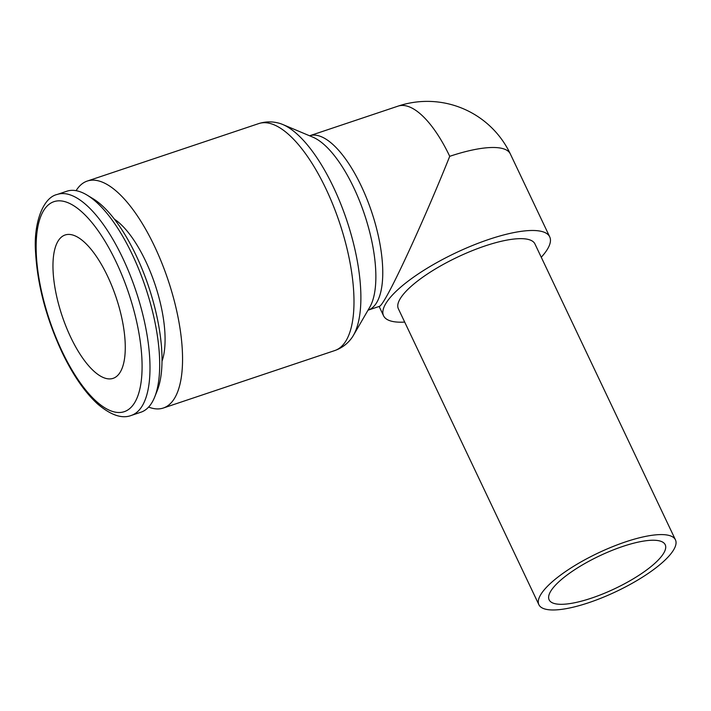 <?xml version="1.0" encoding="UTF-8"?>
<svg xmlns="http://www.w3.org/2000/svg" width="711" height="711" viewBox="0 0 711 711"><rect width="100%" height="100%" fill="white"/><g stroke="black" fill="none" stroke-linecap="round" stroke-linejoin="round"><path stroke-width="1.07" d="M131.259 415.446L140.938 412.202A116.533 44.011 -108.5 0 0 151.87 402.719A116.533 44.011 -108.5 0 0 154.74 396.889A116.533 44.011 -108.5 0 0 145.639 287.724A116.533 44.011 -108.5 0 0 87.115 195.125A116.533 44.011 -108.5 0 0 66.878 191.215L57.2 194.459A116.533 44.011 -108.5 0 1 122.727 258.04A116.533 44.011 -108.5 0 1 142.2 405.963A116.533 44.011 -108.5 0 1 131.259 415.446C121.919 419.037 110.578 415.108 97.229 403.644C84.449 391.779 72.673 374.564 61.901 352.016C46.171 318.021 37.39 284.667 35.55 251.952C33.453 224.161 42.624 197.605 57.2 194.459M148.626 407.074A119.679 45.202 -108.5 0 0 163.317 408.025A119.679 45.202 -108.5 0 0 174.542 398.284A119.679 45.202 -108.5 0 0 161.779 262.901A119.679 45.202 -108.5 0 0 87.249 181.065A119.679 45.202 -108.5 0 0 76.104 190.672M258.688 123.607A119.679 45.202 -108.5 0 1 325.985 188.904A119.679 45.202 -108.5 0 1 345.981 340.827A119.679 45.202 -108.5 0 1 334.757 350.567C341.28 348.266 346.657 344.435 350.887 339.085A117.217 44.269 -108.5 0 0 353.047 335.992A117.217 44.269 -108.5 0 0 353.376 335.423A117.217 44.269 -108.5 0 0 333.459 187.197A117.217 44.269 -108.5 0 0 282.685 124.469A117.217 44.269 -108.5 0 0 278.481 123.056C271.878 121.332 265.283 121.519 258.688 123.607L87.249 181.065M353.376 335.423L369.818 307.108A94.43 35.666 -108.5 0 0 353.767 187.695A94.43 35.666 -108.5 0 0 312.858 137.161L282.685 124.469M673.53 550.038A75.588 21.277 154.6 0 0 675.45 539.853A75.588 21.277 154.6 0 0 611.94 546.937A75.588 21.277 154.6 0 0 540.804 594.52A75.588 21.277 154.6 0 0 538.885 604.697A75.588 21.277 154.6 0 0 602.395 597.622A75.588 21.277 154.6 0 0 673.53 550.038M675.45 539.853L534.93 243.917A75.588 21.277 154.6 0 0 471.42 251.001A75.588 21.277 154.6 0 0 400.284 298.584A75.588 21.277 154.6 0 0 398.364 308.761L538.885 604.697M379.541 306.325C380.421 306.014 382.02 303.944 384.349 300.122C395.885 281.529 427.053 212.98 449.725 156.322A91.968 34.732 -108.5 0 0 398.018 106.143L309.578 135.783A91.968 34.732 -108.5 0 1 361.241 185.98A91.968 34.732 -108.5 0 1 376.608 302.717A91.968 34.732 -108.5 0 1 368.031 310.183L379.541 306.325M541.258 257.24A91.968 25.889 154.6 0 0 547.39 249.277A91.968 25.889 154.6 0 0 549.727 236.887A91.968 25.889 154.6 0 0 472.46 245.508A91.968 25.889 154.6 0 0 385.904 303.401A91.968 25.889 154.6 0 0 383.567 315.791A91.968 25.889 154.6 0 0 404.692 322.083M70.638 337.094A75.588 28.547 71.5 0 1 65.092 234.994A75.588 28.547 71.5 0 1 107.601 276.241A75.588 28.547 71.5 0 1 113.138 378.341A75.588 28.547 71.5 0 1 70.638 337.094M550.758 591.179A64.248 18.086 -25.4 0 1 611.229 550.732A64.248 18.086 -25.4 0 1 665.212 544.715A64.248 18.086 -25.4 0 1 663.576 553.371A64.248 18.086 -25.4 0 1 603.106 593.818A64.248 18.086 -25.4 0 1 549.132 599.835A64.248 18.086 -25.4 0 1 550.758 591.179M162.019 361.224A83.151 31.4 -108.5 0 0 155.06 284.569A83.151 31.4 -108.5 0 0 114.418 219.201M154.74 396.889L157.318 390.419A110.703 41.807 -108.5 0 0 148.67 286.711A110.703 41.807 -108.5 0 0 93.07 198.733L87.115 195.125M62.044 351.234A110.703 41.807 -108.5 0 0 134.681 402.63A110.703 41.807 -108.5 0 0 116.186 262.101A110.703 41.807 -108.5 0 0 43.549 210.705A110.703 41.807 -108.5 0 0 62.044 351.234M398.018 106.143A91.968 91.968 0 0 1 510.311 153.896A91.968 25.889 154.6 0 0 449.725 156.322M334.757 350.567L163.317 408.025M379.141 306.459L383.567 315.791M510.311 153.896L549.727 236.887"/></g></svg>
